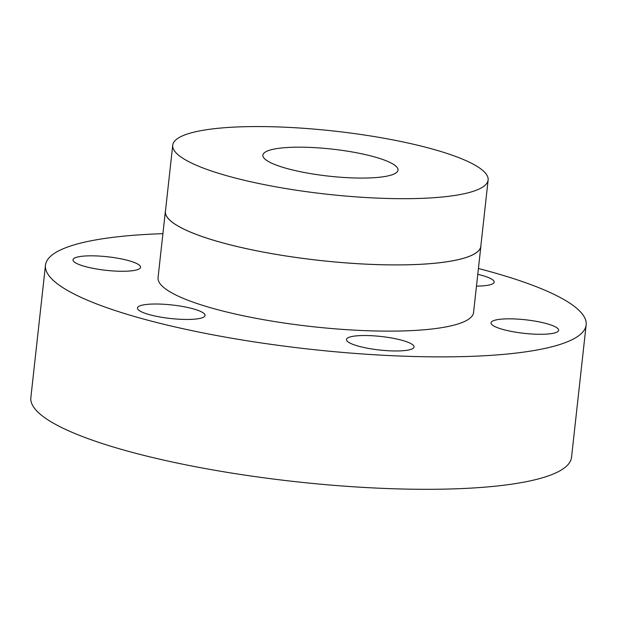 <?xml version="1.0" encoding="UTF-8"?>
<svg xmlns="http://www.w3.org/2000/svg" width="617" height="617" viewBox="0 0 617 617"><rect width="100%" height="100%" fill="white"/><g stroke="black" fill="none" stroke-linecap="round" stroke-linejoin="round"><path stroke-width="0.93" d="M81.86 256.286A33.997 6.81 6.3 0 0 72.999 259.819A33.997 6.81 6.3 0 0 94.2 268.572A33.997 6.81 6.3 0 0 131.722 270.809A33.997 6.81 6.3 0 0 140.583 267.277A33.997 6.81 6.3 0 0 119.382 258.523A33.997 6.81 6.3 0 0 81.86 256.286M146.322 304.466A33.997 6.81 6.3 0 0 137.46 308.006A33.997 6.81 6.3 0 0 158.662 316.752A33.997 6.81 6.3 0 0 196.183 318.997A33.997 6.81 6.3 0 0 205.045 315.464A33.997 6.81 6.3 0 0 183.843 306.711A33.997 6.81 6.3 0 0 146.322 304.466M355.338 335.98A33.997 6.81 6.3 0 0 346.476 339.512A33.997 6.81 6.3 0 0 367.678 348.266A33.997 6.81 6.3 0 0 405.199 350.51A33.997 6.81 6.3 0 0 414.061 346.97A33.997 6.81 6.3 0 0 392.859 338.224A33.997 6.81 6.3 0 0 355.338 335.98M499.893 319.298A33.997 6.81 6.3 0 0 491.032 322.83A33.997 6.81 6.3 0 0 512.233 331.584A33.997 6.81 6.3 0 0 549.755 333.828A33.997 6.81 6.3 0 0 558.616 330.296A33.997 6.81 6.3 0 0 537.415 321.542A33.997 6.81 6.3 0 0 499.893 319.298M476.478 286.103A33.997 6.81 6.3 0 0 485.294 285.64A33.997 6.81 6.3 0 0 494.155 282.108A33.997 6.81 6.3 0 0 477.774 274.349M478.422 268.511A271.981 54.466 -173.7 0 1 586.15 324.904A271.981 54.466 -173.7 0 1 515.257 353.179A271.981 54.466 -173.7 0 1 215.078 335.232A271.981 54.466 -173.7 0 1 45.473 265.21A271.981 54.466 -173.7 0 1 116.366 236.936A271.981 54.466 -173.7 0 1 162.911 233.673M586.15 324.904L571.527 457.336A271.981 54.466 -173.7 0 1 500.634 485.61A271.981 54.466 -173.7 0 1 200.456 467.663A271.981 54.466 -173.7 0 1 30.85 397.641L45.473 265.21M480.913 245.404A158.716 31.783 -173.7 0 1 480.874 246.26A158.716 31.783 -173.7 0 1 439.505 262.757A158.716 31.783 -173.7 0 1 264.338 252.284A158.716 31.783 -173.7 0 1 165.364 211.423A158.716 31.783 -173.7 0 1 165.518 210.59M480.874 246.26L473.563 312.472A158.716 31.783 -173.7 0 1 432.193 328.969A158.716 31.783 -173.7 0 1 257.027 318.495A158.716 31.783 -173.7 0 1 158.052 277.642L165.364 211.423M214.091 128.722A158.654 31.776 -173.7 0 1 389.188 139.187A158.654 31.776 -173.7 0 1 488.132 180.033A158.654 31.776 -173.7 0 1 446.77 196.53A158.654 31.776 -173.7 0 1 271.673 186.056A158.654 31.776 -173.7 0 1 172.729 145.211A158.654 31.776 -173.7 0 1 214.091 128.722M488.132 180.033L480.82 246.252A158.654 31.776 -173.7 0 1 439.466 262.742A158.654 31.776 -173.7 0 1 264.361 252.276A158.654 31.776 -173.7 0 1 165.425 211.43L172.729 145.211M380.288 177.156A67.993 13.62 -173.7 0 1 305.245 172.667A67.993 13.62 -173.7 0 1 262.85 155.16A67.993 13.62 -173.7 0 1 280.573 148.095A67.993 13.62 -173.7 0 1 355.616 152.584A67.993 13.62 -173.7 0 1 398.019 170.084A67.993 13.62 -173.7 0 1 380.288 177.156"/></g></svg>
